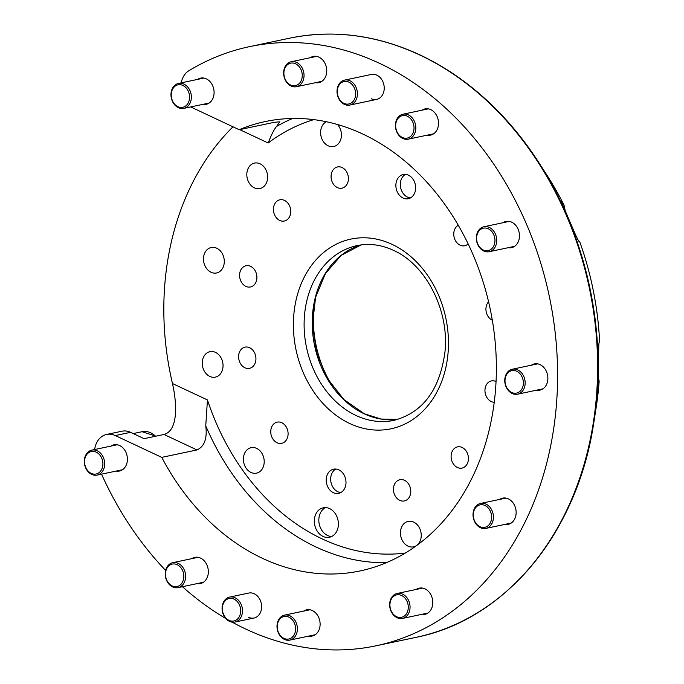 <?xml version="1.0" encoding="UTF-8"?>
<svg xmlns="http://www.w3.org/2000/svg" width="684" height="684" viewBox="0 0 684 684"><rect width="100%" height="100%" fill="white"/><g stroke="black" fill="none" stroke-linecap="round" stroke-linejoin="round"><path stroke-width="1.03" d="M420.386 55.156A305.714 241.409 78.1 0 1 539.137 163.04A305.714 241.409 78.1 0 1 593.849 422.319L596.183 407.348A273.027 215.597 -101.9 0 0 599.15 381.279L598.928 383.023C598.261 388.82 598.013 387.349 598.175 378.585L598.799 344.975C599.004 342.385 599.278 341.333 599.62 341.829A273.027 215.597 -101.9 0 0 579.622 241.512L578.382 240.503M599.441 341.709L599.073 342.616M599.15 381.279L598.201 376.516M579.459 241.785L579.622 241.512C579.502 242.846 577.877 240.016 574.748 233.022L562.376 204.191L561.427 201.267L564.035 205.157A273.027 215.597 -101.9 0 0 547.32 175.797L539.137 163.04C506.981 113.535 467.309 77.514 420.13 54.968C376.73 34.867 333.193 29.284 289.52 38.21L249.506 46.649A306.175 241.777 -101.9 0 0 188.938 70.674A20.409 16.117 -101.9 0 0 181.243 82.85M565.326 211.185L564.035 205.157M335.844 469.036A12.372 9.773 -101.9 0 0 330.723 480.51A12.372 9.773 -101.9 0 0 337.862 491.77A12.372 9.773 -101.9 0 0 340.82 492.583M333.399 492.711A12.372 9.773 78.1 0 1 326.208 480.006A12.372 9.773 78.1 0 1 333.553 469.173A12.372 9.773 78.1 0 1 338.802 469.848A12.372 9.773 78.1 0 1 346.001 482.545A12.372 9.773 78.1 0 1 338.657 493.386A12.372 9.773 78.1 0 1 333.399 492.711M405.501 174.377A12.372 9.773 -101.9 0 0 400.379 185.851A12.372 9.773 -101.9 0 0 407.51 197.112A12.372 9.773 -101.9 0 0 410.468 197.924M403.056 198.052A12.372 9.773 78.1 0 1 395.865 185.347A12.372 9.773 78.1 0 1 403.201 174.514A12.372 9.773 78.1 0 1 408.459 175.19A12.372 9.773 78.1 0 1 415.658 187.895A12.372 9.773 78.1 0 1 408.314 198.728A12.372 9.773 78.1 0 1 403.056 198.052M399.747 500.355A10.841 8.567 78.1 0 1 393.445 489.214A10.841 8.567 78.1 0 1 399.875 479.723A10.841 8.567 78.1 0 1 404.483 480.313A10.841 8.567 78.1 0 1 410.785 491.445A10.841 8.567 78.1 0 1 404.355 500.944A10.841 8.567 78.1 0 1 399.747 500.355M494.241 402.286A10.841 8.567 78.1 0 1 491.249 401.551A10.841 8.567 78.1 0 1 484.947 390.419A10.841 8.567 78.1 0 1 491.377 380.92A10.841 8.567 78.1 0 1 495.986 381.518A10.841 8.567 78.1 0 1 496.054 381.544M457.399 467.505A10.841 8.567 78.1 0 1 451.098 456.373A10.841 8.567 78.1 0 1 457.528 446.874A10.841 8.567 78.1 0 1 462.136 447.464A10.841 8.567 78.1 0 1 468.437 458.596A10.841 8.567 78.1 0 1 462.008 468.095A10.841 8.567 78.1 0 1 457.399 467.505M468.138 243.897A10.841 8.567 78.1 0 1 464.675 245.761A10.841 8.567 78.1 0 1 460.067 245.171A10.841 8.567 78.1 0 1 453.817 235.322A10.841 8.567 78.1 0 1 458.271 225.267M492.326 320.215A10.841 8.567 78.1 0 1 492.232 320.172A10.841 8.567 78.1 0 1 486.187 311.759A10.841 8.567 78.1 0 1 488.573 301.738M279.722 220.436A10.841 8.567 78.1 0 1 273.42 209.304A10.841 8.567 78.1 0 1 279.85 199.805A10.841 8.567 78.1 0 1 284.458 200.395A10.841 8.567 78.1 0 1 290.768 211.527A10.841 8.567 78.1 0 1 284.33 221.026A10.841 8.567 78.1 0 1 279.722 220.436M337.383 187.587A10.841 8.567 78.1 0 1 331.073 176.455A10.841 8.567 78.1 0 1 337.511 166.956A10.841 8.567 78.1 0 1 342.12 167.546A10.841 8.567 78.1 0 1 348.421 178.678A10.841 8.567 78.1 0 1 341.983 188.177A10.841 8.567 78.1 0 1 337.383 187.587M245.872 286.382A10.841 8.567 78.1 0 1 239.571 275.25A10.841 8.567 78.1 0 1 246.001 265.751A10.841 8.567 78.1 0 1 250.609 266.35A10.841 8.567 78.1 0 1 256.91 277.482A10.841 8.567 78.1 0 1 250.481 286.972A10.841 8.567 78.1 0 1 245.872 286.382M244.898 367.761A10.841 8.567 78.1 0 1 238.596 356.629A10.841 8.567 78.1 0 1 245.026 347.13A10.841 8.567 78.1 0 1 249.634 347.728A10.841 8.567 78.1 0 1 255.936 358.861A10.841 8.567 78.1 0 1 249.506 368.351A10.841 8.567 78.1 0 1 244.898 367.761M277.054 442.762A10.841 8.567 78.1 0 1 270.753 431.63A10.841 8.567 78.1 0 1 277.182 422.139A10.841 8.567 78.1 0 1 281.791 422.729A10.841 8.567 78.1 0 1 288.101 433.861A10.841 8.567 78.1 0 1 281.663 443.36A10.841 8.567 78.1 0 1 277.054 442.762M325.558 507.605A15.057 11.884 -101.9 0 0 318.864 521.482A15.057 11.884 -101.9 0 0 327.568 535.486A15.057 11.884 -101.9 0 0 331.654 536.504M323.062 536.436A15.057 11.884 78.1 0 1 314.315 520.986A15.057 11.884 78.1 0 1 323.241 507.802A15.057 11.884 78.1 0 1 329.637 508.622A15.057 11.884 78.1 0 1 338.392 524.072A15.057 11.884 78.1 0 1 329.457 537.256A15.057 11.884 78.1 0 1 323.062 536.436M337.52 124.522A13.013 10.277 78.1 0 1 341.205 137.629A13.013 10.277 78.1 0 1 333.707 146.513A13.013 10.277 78.1 0 1 328.175 145.803A13.013 10.277 78.1 0 1 320.659 133.756A13.013 10.277 78.1 0 1 326.345 121.743M211.048 272.266A13.013 10.277 78.1 0 1 203.481 258.903A13.013 10.277 78.1 0 1 211.202 247.505A13.013 10.277 78.1 0 1 216.734 248.215A13.013 10.277 78.1 0 1 224.292 261.579A13.013 10.277 78.1 0 1 216.58 272.976A13.013 10.277 78.1 0 1 211.048 272.266M250.96 472.43A13.013 10.277 78.1 0 1 243.401 459.075A13.013 10.277 78.1 0 1 251.113 447.678A13.013 10.277 78.1 0 1 256.645 448.388A13.013 10.277 78.1 0 1 264.212 461.751A13.013 10.277 78.1 0 1 256.491 473.14A13.013 10.277 78.1 0 1 250.96 472.43M209.8 376.431A13.013 10.277 78.1 0 1 202.233 363.067A13.013 10.277 78.1 0 1 209.954 351.67A13.013 10.277 78.1 0 1 215.486 352.38A13.013 10.277 78.1 0 1 223.044 365.743A13.013 10.277 78.1 0 1 215.323 377.141A13.013 10.277 78.1 0 1 209.8 376.431M254.38 187.843A13.013 10.277 78.1 0 1 246.813 174.488A13.013 10.277 78.1 0 1 254.533 163.091A13.013 10.277 78.1 0 1 260.057 163.801A13.013 10.277 78.1 0 1 267.624 177.165A13.013 10.277 78.1 0 1 259.903 188.553A13.013 10.277 78.1 0 1 254.38 187.843M408.006 546.14A13.013 10.277 78.1 0 1 400.439 532.785A13.013 10.277 78.1 0 1 408.16 521.388A13.013 10.277 78.1 0 1 413.683 522.097A13.013 10.277 78.1 0 1 421.25 535.452A13.013 10.277 78.1 0 1 413.529 546.849A13.013 10.277 78.1 0 1 408.006 546.14M248.643 617.319A12.757 10.072 -101.9 0 0 254.063 618.011A12.757 10.072 -101.9 0 0 261.63 606.845A12.757 10.072 -101.9 0 0 254.217 593.746A12.757 10.072 -101.9 0 0 248.796 593.045L229.653 597.089A12.757 10.072 78.1 0 1 242.418 612.223A12.757 10.072 78.1 0 1 234.92 622.055A12.757 10.072 78.1 0 1 222.146 606.913A12.757 10.072 78.1 0 1 229.653 597.089M371.232 98.718A12.757 10.072 -101.9 0 0 376.653 99.411A12.757 10.072 -101.9 0 0 384.228 88.245A12.757 10.072 -101.9 0 0 376.807 75.146A12.757 10.072 -101.9 0 0 371.386 74.453L344.582 80.105A12.757 10.072 78.1 0 1 357.39 94.76A12.757 10.072 78.1 0 1 349.849 105.071A12.757 10.072 78.1 0 1 337.041 90.425A12.757 10.072 78.1 0 1 344.582 80.105M115.28 435.563A20.409 16.117 -101.9 0 0 106.601 434.451L121.923 431.219A20.409 16.117 78.1 0 1 130.593 432.331L115.28 435.563L161.749 457.374A229.636 181.337 -101.9 0 0 262.579 558.383A229.636 181.337 -101.9 0 0 360.143 570.918A229.636 181.337 -101.9 0 0 496.37 369.822A229.636 181.337 -101.9 0 0 362.879 134.081A229.636 181.337 -101.9 0 0 265.315 121.547A229.636 181.337 -101.9 0 0 239.203 129.721L274.438 122.282L279.85 121.829L276.524 126.472C274.01 129.558 271.232 135.064 268.179 142.999A221.975 175.292 -101.9 0 1 313.819 119.632M499.645 499.423A13.398 10.576 78.1 0 1 502.672 498.132A13.398 10.576 78.1 0 1 508.357 498.867A13.398 10.576 78.1 0 1 516.146 512.615A13.398 10.576 78.1 0 1 508.203 524.346A13.398 10.576 78.1 0 1 504.912 524.389M416.282 589.428A13.398 10.576 78.1 0 1 419.301 588.146A13.398 10.576 78.1 0 1 424.995 588.873A13.398 10.576 78.1 0 1 432.784 602.621A13.398 10.576 78.1 0 1 424.832 614.352A13.398 10.576 78.1 0 1 421.549 614.394M303.619 611.111A13.398 10.576 78.1 0 1 306.637 609.82A13.398 10.576 78.1 0 1 312.332 610.547A13.398 10.576 78.1 0 1 320.121 624.304A13.398 10.576 78.1 0 1 312.169 636.034A13.398 10.576 78.1 0 1 308.886 636.077M191.845 558.648A13.398 10.576 78.1 0 1 194.863 557.357A13.398 10.576 78.1 0 1 200.557 558.093A13.398 10.576 78.1 0 1 208.346 571.841A13.398 10.576 78.1 0 1 200.395 583.572A13.398 10.576 78.1 0 1 197.112 583.614M110.911 446.105A13.398 10.576 78.1 0 1 113.929 444.814A13.398 10.576 78.1 0 1 119.623 445.541A13.398 10.576 78.1 0 1 127.412 459.297A13.398 10.576 78.1 0 1 119.461 471.028A13.398 10.576 78.1 0 1 116.177 471.071M197.59 79.395A13.398 10.576 78.1 0 1 200.617 78.104A13.398 10.576 78.1 0 1 206.311 78.84A13.398 10.576 78.1 0 1 214.092 92.588A13.398 10.576 78.1 0 1 206.149 104.319A13.398 10.576 78.1 0 1 202.857 104.361M310.254 57.721A13.398 10.576 78.1 0 1 313.281 56.43A13.398 10.576 78.1 0 1 318.975 57.157A13.398 10.576 78.1 0 1 326.755 70.914A13.398 10.576 78.1 0 1 318.812 82.644A13.398 10.576 78.1 0 1 315.521 82.687M422.028 110.184A13.398 10.576 78.1 0 1 425.055 108.893A13.398 10.576 78.1 0 1 430.749 109.62A13.398 10.576 78.1 0 1 438.529 123.377A13.398 10.576 78.1 0 1 430.587 135.107A13.398 10.576 78.1 0 1 427.295 135.15M502.962 222.727A13.398 10.576 78.1 0 1 505.989 221.436A13.398 10.576 78.1 0 1 511.683 222.172A13.398 10.576 78.1 0 1 519.472 235.92A13.398 10.576 78.1 0 1 511.521 247.651A13.398 10.576 78.1 0 1 508.238 247.693M531.374 365.196A13.398 10.576 78.1 0 1 534.401 363.905A13.398 10.576 78.1 0 1 540.086 364.64A13.398 10.576 78.1 0 1 547.875 378.389A13.398 10.576 78.1 0 1 539.933 390.119A13.398 10.576 78.1 0 1 536.641 390.162M598.928 383.023L598.295 386.28M232.201 622.158A306.175 241.777 -101.9 0 0 245.855 629.1A306.175 241.777 -101.9 0 0 375.943 645.816A306.175 241.777 -101.9 0 0 557.588 377.679A306.175 241.777 -101.9 0 0 379.594 63.355A306.175 241.777 -101.9 0 0 249.506 46.649M101.548 474.157A306.175 241.777 -101.9 0 0 165.631 570.43M182.44 586.71A306.175 241.777 -101.9 0 0 225.788 618.516M130.593 432.331L144.102 438.675L164.015 434.468C177.968 430.646 177.31 404.842 172.471 383.527A258.979 204.507 78.1 0 1 232.996 126.797M172.471 383.527L207.44 399.935L205.756 425.841C207.355 438.512 204.43 446.541 196.975 449.944L161.749 457.374M190.887 106.892A20.409 16.117 -101.9 0 0 192.734 107.901L239.203 129.721M106.601 434.451A20.409 16.117 -101.9 0 0 94.674 449.525M186.27 88.039A11.483 9.063 -101.9 0 0 173.343 87.98A11.483 9.063 -101.9 0 0 174.54 104.088A11.483 9.063 -101.9 0 0 187.467 104.148A11.483 9.063 -101.9 0 0 186.27 88.039M174.651 104.814A12.757 10.072 78.1 0 1 171.205 92.015A12.757 10.072 78.1 0 1 178.541 83.422A12.757 10.072 78.1 0 1 187.69 86.988A12.757 10.072 78.1 0 1 191.135 99.787A12.757 10.072 78.1 0 1 183.808 108.38A12.757 10.072 78.1 0 1 174.651 104.814M298.651 66.049A11.483 9.063 -101.9 0 0 285.784 66.622A11.483 9.063 -101.9 0 0 287.485 82.721A11.483 9.063 -101.9 0 0 300.361 82.148A11.483 9.063 -101.9 0 0 298.651 66.049M287.631 83.482A12.757 10.072 78.1 0 1 283.826 70.572A12.757 10.072 78.1 0 1 291.204 61.74A12.757 10.072 78.1 0 1 300.045 64.963A12.757 10.072 78.1 0 1 303.841 77.873A12.757 10.072 78.1 0 1 296.471 86.706A12.757 10.072 78.1 0 1 287.631 83.482M411.871 120.384A11.483 9.063 -101.9 0 0 398.934 117.468A11.483 9.063 -101.9 0 0 397.823 133.312A11.483 9.063 -101.9 0 0 410.759 136.227A11.483 9.063 -101.9 0 0 411.871 120.384M397.806 133.867A12.757 10.072 78.1 0 1 402.979 114.202A12.757 10.072 78.1 0 1 413.418 119.503A12.757 10.072 78.1 0 1 408.245 139.168A12.757 10.072 78.1 0 1 397.806 133.867M493.993 235.305A11.483 9.063 -101.9 0 0 481.681 228.764A11.483 9.063 -101.9 0 0 477.569 243.478A11.483 9.063 -101.9 0 0 489.881 250.019A11.483 9.063 -101.9 0 0 493.993 235.305M477.415 243.769A12.757 10.072 78.1 0 1 483.913 226.746A12.757 10.072 78.1 0 1 495.678 234.689A12.757 10.072 78.1 0 1 489.18 251.712A12.757 10.072 78.1 0 1 477.415 243.769M523.149 380.432A11.483 9.063 -101.9 0 0 512.171 370.566A11.483 9.063 -101.9 0 0 505.228 383.296A11.483 9.063 -101.9 0 0 516.206 393.163A11.483 9.063 -101.9 0 0 523.149 380.432M505.006 383.288A12.757 10.072 78.1 0 1 512.325 369.223A12.757 10.072 78.1 0 1 524.91 380.116A12.757 10.072 78.1 0 1 517.591 394.189A12.757 10.072 78.1 0 1 505.006 383.288M491.642 517.232A11.483 9.063 -101.9 0 0 482.502 504.758A11.483 9.063 -101.9 0 0 473.277 514.941A11.483 9.063 -101.9 0 0 482.417 527.415A11.483 9.063 -101.9 0 0 491.642 517.232M473.02 514.659A12.757 10.072 78.1 0 1 480.596 503.441A12.757 10.072 78.1 0 1 493.429 517.198A12.757 10.072 78.1 0 1 485.862 528.407A12.757 10.072 78.1 0 1 473.02 514.659M408.1 609.393A11.483 9.063 -101.9 0 0 400.901 595.2A11.483 9.063 -101.9 0 0 390.094 602.801A11.483 9.063 -101.9 0 0 397.293 616.994A11.483 9.063 -101.9 0 0 408.1 609.393M389.854 602.271A12.757 10.072 78.1 0 1 397.224 593.456A12.757 10.072 78.1 0 1 409.861 609.598A12.757 10.072 78.1 0 1 402.491 618.421A12.757 10.072 78.1 0 1 389.854 602.271M295.078 632.623A11.483 9.063 -101.9 0 0 289.529 617.472A11.483 9.063 -101.9 0 0 277.789 622.927A11.483 9.063 -101.9 0 0 283.338 638.078A11.483 9.063 -101.9 0 0 295.078 632.623M277.593 622.226A12.757 10.072 78.1 0 1 284.561 615.13A12.757 10.072 78.1 0 1 294.701 619.978A12.757 10.072 78.1 0 1 296.805 632.999A12.757 10.072 78.1 0 1 289.828 640.096A12.757 10.072 78.1 0 1 279.688 635.248A12.757 10.072 78.1 0 1 277.593 622.226M182.987 581.067A11.483 9.063 -101.9 0 0 178.515 565.488A11.483 9.063 -101.9 0 0 166.323 569.558A11.483 9.063 -101.9 0 0 170.795 585.136A11.483 9.063 -101.9 0 0 182.987 581.067M166.161 568.755A12.757 10.072 78.1 0 1 172.787 562.667A12.757 10.072 78.1 0 1 183.235 567.976A12.757 10.072 78.1 0 1 184.68 581.545A12.757 10.072 78.1 0 1 178.054 587.633A12.757 10.072 78.1 0 1 167.614 582.332A12.757 10.072 78.1 0 1 166.161 568.755M102.822 465.368A11.483 9.063 -101.9 0 0 94.948 451.679A11.483 9.063 -101.9 0 0 84.619 460.17A11.483 9.063 -101.9 0 0 92.494 473.858A11.483 9.063 -101.9 0 0 102.822 465.368M84.38 459.716A12.757 10.072 78.1 0 1 91.853 450.123A12.757 10.072 78.1 0 1 104.601 465.496A12.757 10.072 78.1 0 1 97.119 475.089A12.757 10.072 78.1 0 1 84.38 459.716M332.834 386.819A102.061 80.592 78.1 0 1 323.19 368.291A102.061 80.592 78.1 0 1 314.717 300.977M337.298 90.801A11.483 9.063 -101.9 0 0 345.753 103.968A11.483 9.063 -101.9 0 0 355.603 94.7A11.483 9.063 -101.9 0 0 347.147 81.533A11.483 9.063 -101.9 0 0 337.298 90.801M222.394 607.341A11.483 9.063 -101.9 0 0 230.457 620.867A11.483 9.063 -101.9 0 0 240.64 612.12A11.483 9.063 -101.9 0 0 232.577 598.594A11.483 9.063 -101.9 0 0 222.394 607.341M506.844 591.053A305.714 241.409 78.1 0 0 593.849 422.319C577.724 532.366 505.664 619.713 415.957 637.368A306.175 241.777 -101.9 0 0 597.602 369.24A306.175 241.777 -101.9 0 0 419.608 54.917A306.175 241.777 -101.9 0 0 289.52 38.21M397.934 419.352A89.305 70.52 78.1 0 1 364.144 413.769A89.305 70.52 78.1 0 1 312.237 324.72A89.305 70.52 78.1 0 1 361.126 244.915M357.091 245.599A89.305 70.52 -101.9 0 0 304.106 323.806A89.305 70.52 -101.9 0 0 356.022 415.487A89.305 70.52 -101.9 0 0 393.967 420.361C422.9 412.657 439.915 389.726 445.01 351.576C449.371 310.177 425.645 264.434 393.445 250.335C381.202 244.692 369.086 243.111 357.091 245.599M349.755 423.524A96.957 76.565 -101.9 0 0 445.523 368.958A96.957 76.565 -101.9 0 0 392.103 244.376A96.957 76.565 -101.9 0 0 296.334 298.934A96.957 76.565 -101.9 0 0 349.755 423.524M292.658 118.469A229.636 181.337 -101.9 0 0 276.524 126.472M205.756 425.841A229.636 181.337 -101.9 0 0 316.188 547.072A229.636 181.337 -101.9 0 0 386.4 562.684M207.44 399.935A221.975 175.292 -101.9 0 0 322.455 539.035A221.975 175.292 -101.9 0 0 405.287 553.065M239.674 129.618L268.179 142.999M164.015 434.468L196.975 449.944M155.584 436.247A20.409 16.117 -101.9 0 0 142.041 431.707L155.884 436.187M397.943 419.352L381.116 419.053L364.401 413.794L343.941 399.601L327.439 378.517L316.589 352.67L312.494 324.669L315.572 297.343L325.481 273.438L341.205 255.363L361.135 244.906M415.957 637.368L375.943 645.816M203.9 78.07L178.541 83.422M209.176 103.028L183.808 108.38M316.564 56.387L291.204 61.74M321.839 81.353L296.471 86.706M428.346 108.85L402.979 114.202M433.613 133.816L408.245 139.168M509.281 221.394L483.913 226.746M514.548 246.36L489.18 251.712M537.684 363.871L512.325 369.223M542.959 388.828L517.591 394.189M505.955 498.089L480.596 503.441M511.23 523.055L485.862 528.407M422.592 588.103L397.224 593.456M427.859 613.069L402.491 618.421M309.929 609.777L284.561 615.13M315.196 634.743L289.828 640.096M198.155 557.315L172.787 562.667M203.422 582.281L178.054 587.633M142.041 431.707L133.226 433.571M117.22 444.771L91.853 450.123M122.487 469.737L97.119 475.089M349.849 105.071L376.653 99.411M234.92 622.055L254.063 618.011"/></g></svg>
